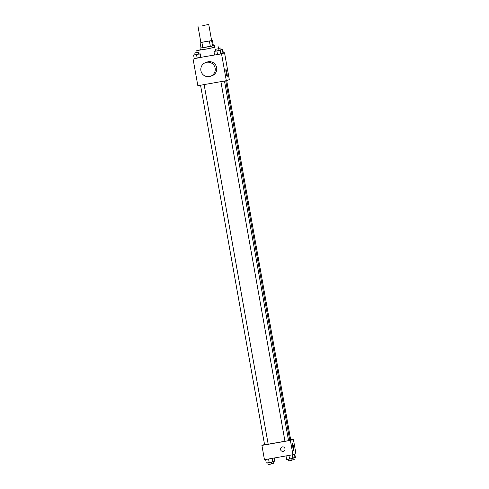 <?xml version="1.0" encoding="UTF-8"?>
<svg xmlns="http://www.w3.org/2000/svg" width="489" height="489" viewBox="0 0 489 489"><rect width="100%" height="100%" fill="white"/><g stroke="black" fill="none" stroke-linecap="round" stroke-linejoin="round"><path stroke-width="0.73" d="M202.813 25.605L208.748 24.45L202.813 25.605M208.748 24.45L211.615 40.556L205.686 41.706L200.875 42.47L198.008 26.363M201.003 47.922L214.365 45.605L212.593 46.003L211.639 40.63L212.428 40.355L211.603 40.483M200.857 42.396L211.639 40.63M201.89 42.384L202.849 47.751L201.022 48.038L200.068 42.671M202.849 47.751L210.337 46.437L209.384 41.064M212.593 46.003L210.337 46.437M214.365 45.605L214.683 47.396L206.774 48.931L200.362 49.945L200.044 48.154M213.381 45.728L212.428 40.355M214.659 47.256L206.395 49.065L196.786 50.581L200.337 49.805M214.585 54.957L200.845 57.372M219.005 50.22L222.342 49.603L222.978 53.179L221.162 53.515L223.357 53.044L222.721 49.468L221.199 49.719M194.212 58.46L221.535 53.845L224.543 52.8L223.351 53.008M195.105 54.689L193.601 55.031L194.237 58.613L197.165 58.13L200.845 57.384L200.209 53.802L198.687 54.053M215.472 51.1L213.962 51.443L214.598 55.025L217.526 54.542L221.211 53.796L220.57 50.214L219.048 50.465M224.543 52.8L229.323 79.64L226.315 80.685L197.837 85.703L193.057 58.863M226.315 80.685L221.535 53.845M226.175 73.136A3.576 0.385 -100 0 1 225.924 69.487A3.576 0.385 -100 0 1 226.927 72.94A3.576 0.385 -100 0 1 227.165 76.528A3.576 0.385 -100 0 1 226.175 73.136M205.643 62.561L207.14 62.036A7.274 7.231 70.8 0 1 216.358 66.535A7.274 7.231 70.8 0 1 211.92 75.777L210.417 76.296A7.274 7.231 70.8 0 1 201.034 71.247A7.274 7.231 70.8 0 1 205.643 62.561A7.274 7.231 70.8 0 1 214.854 67.054A7.274 7.231 70.8 0 1 210.417 76.296M284.965 441.249L268.18 444.201M225.729 80.789L289.751 440.222L288.528 440.534M220.906 81.639L284.971 441.28L288.547 440.638L224.488 81.009M204.127 84.597L268.186 444.226L266.212 444.611L264.604 444.862L200.545 85.227M226.688 80.557L290.698 439.892L289.726 440.094M264.543 444.495L261.908 445.412L290.387 440.393L293.394 439.348L290.686 439.825M293.394 439.348L295.943 453.664L292.942 454.709L264.457 459.727L261.908 445.412M292.942 454.709L290.387 440.393M292.795 447.154A3.576 0.385 -100 0 1 292.544 443.505A3.576 0.385 -100 0 1 293.547 446.958A3.576 0.385 -100 0 1 293.785 450.546A3.576 0.385 -100 0 1 292.795 447.154M283.51 451.268A2.274 2.262 70.8 0 1 280.576 449.684A2.274 2.262 70.8 0 1 282.019 446.97A2.274 2.262 70.8 0 1 284.898 448.376A2.274 2.262 70.8 0 1 283.162 451.353A2.274 2.262 70.8 0 1 280.576 449.684A2.274 2.262 70.8 0 1 282.019 446.97M286.01 455.931L286.64 459.471L289.567 458.988L293.253 458.242L292.63 454.764M289.567 458.988L288.932 455.418M292.874 458.37L292.245 454.831M291.744 458.578L292.055 460.326L290.081 460.711L288.473 460.962L288.168 459.22M293.204 457.961L295.399 457.49L294.788 454.067M295.02 457.625L294.409 454.195M293.895 457.832L294.207 459.581L292 460.002M265.649 459.519L266.279 463.059L269.207 462.576L272.886 461.824L272.269 458.352M269.207 462.576L268.571 459M272.507 461.958L271.878 458.419M271.383 462.166L271.695 463.914L269.714 464.299L268.113 464.55L267.801 462.808M272.838 461.549L275.038 461.078L274.482 457.961M274.659 461.213L274.091 458.028M273.528 461.42L273.84 463.162L271.633 463.59M213.962 51.443L220.57 50.214M218.736 48.723L219.06 50.514L217.079 50.893L215.478 51.149L215.16 49.358L218.736 48.723L215.16 49.358M214.598 55.025L217.526 54.542L216.89 50.96M217.526 54.542L220.832 53.924L220.191 50.349M220.832 53.924L221.211 53.796M222.342 49.603L222.721 49.468M218.546 48.362L220.887 47.977L221.205 49.762L218.999 50.19M222.978 53.179L223.357 53.044M220.887 47.977L218.559 48.417M193.601 55.031L200.209 53.802M198.375 52.311L198.693 54.102L196.719 54.481L195.117 54.737L194.793 52.946L198.375 52.311L194.793 52.946M194.237 58.613L197.165 58.13L196.523 54.548M197.165 58.13L200.466 57.513L199.83 53.937M200.466 57.513L200.845 57.384M218.614 48.735L218.259 46.761M197.122 52.5L196.786 50.581M197 52.525L196.945 52.201"/></g></svg>
